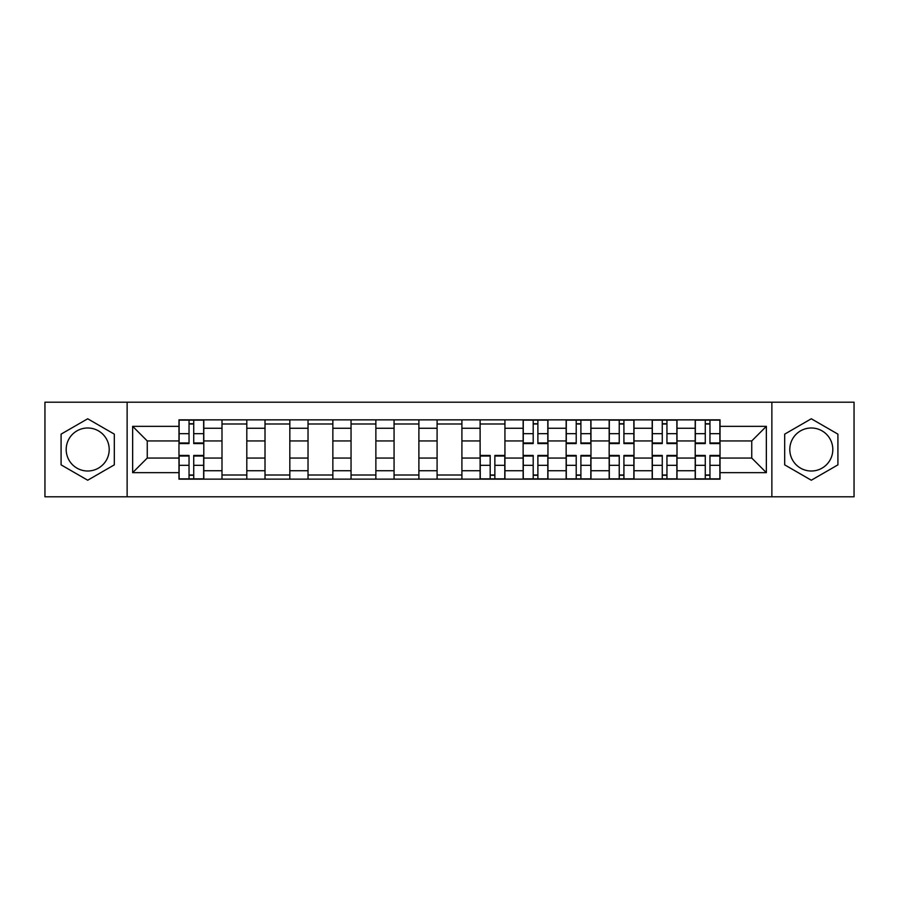 <?xml version="1.0" encoding="UTF-8"?>
<svg xmlns="http://www.w3.org/2000/svg" width="899" height="899" viewBox="0 0 899 899"><rect width="100%" height="100%" fill="white"/><g stroke="black" fill="none" stroke-linecap="round" stroke-linejoin="round"><path stroke-width="1.35" d="M87.697 471.009A21.509 21.509 0 0 1 66.189 449.5A21.509 21.509 0 0 1 87.697 427.991A21.509 21.509 0 0 1 109.206 449.5A21.509 21.509 0 0 1 87.697 471.009M811.303 471.009A21.509 21.509 0 0 1 789.794 449.5A21.509 21.509 0 0 1 811.303 427.991A21.509 21.509 0 0 1 832.811 449.5A21.509 21.509 0 0 1 811.303 471.009M771.87 496.799L854.05 496.799L854.05 402.201L44.95 402.201L44.95 496.799L771.87 496.799L771.87 402.201M221.997 479.145L221.997 428.261L203.792 428.261L203.792 479.145M203.792 428.261L203.792 419.855M221.997 428.261L221.997 419.855M246.809 419.855L246.809 479.145M265.014 479.145L265.014 419.855M289.826 419.855L289.826 479.145M308.031 479.145L308.031 419.855M332.855 419.855L332.855 479.145M351.048 479.145L351.048 419.855M375.872 419.855L375.872 479.145M394.065 479.145L394.065 419.855M418.889 419.855L418.889 479.145M437.094 479.145L437.094 419.855M461.906 419.855L461.906 479.145M480.111 479.145L480.111 419.855M504.935 419.855L504.935 479.145M523.128 479.145L523.128 419.855M547.952 419.855L547.952 479.145M566.145 479.145L566.145 419.855M590.969 419.855L590.969 479.145M609.174 479.145L609.174 419.855M633.986 419.855L633.986 479.145M652.191 479.145L652.191 419.855M677.003 419.855L677.003 479.145M695.208 479.145L695.208 419.855M695.208 458.052L677.003 458.052M652.191 458.052L633.986 458.052M609.174 458.052L590.969 458.052M566.145 458.052L547.952 458.052M523.128 458.052L504.935 458.052M480.111 458.052L461.906 458.052M437.094 458.052L418.889 458.052M394.065 458.052L375.872 458.052M351.048 458.052L332.855 458.052M308.031 458.052L289.826 458.052M265.014 458.052L246.809 458.052M221.997 458.052L203.792 458.052M695.208 440.948L677.003 440.948M652.191 440.948L633.986 440.948M609.174 440.948L590.969 440.948M566.145 440.948L547.952 440.948M523.128 440.948L504.935 440.948M480.111 440.948L461.906 440.948M437.094 440.948L418.889 440.948M394.065 440.948L375.872 440.948M351.048 440.948L332.855 440.948M308.031 440.948L289.826 440.948M265.014 440.948L246.809 440.948M221.997 440.948L203.792 440.948M147.256 458.052L178.968 458.052L178.968 440.948L147.256 440.948L147.256 458.052L132.647 472.66L132.647 426.34L178.968 426.34L178.968 440.948M720.032 440.948L720.032 458.052L751.744 458.052L751.744 440.948L720.032 440.948L720.032 419.855L178.968 419.855L178.968 426.34M720.032 426.34L766.353 426.34L766.353 472.66L720.032 472.66L720.032 458.052M178.968 458.052L178.968 479.145L720.032 479.145L720.032 472.66M178.968 472.66L132.647 472.66M127.13 496.799L127.13 402.201M114.308 434.138L87.697 418.777L61.087 434.138L61.087 464.862L87.697 480.223L114.308 464.862L114.308 434.138M837.913 434.138L811.303 418.777L784.692 434.138L784.692 464.862L811.303 480.223L837.913 464.862L837.913 434.138M193.723 475.009L189.037 475.009M189.037 423.991L193.723 423.991M246.809 475.009L221.997 475.009M221.997 423.991L246.809 423.991M289.826 475.009L265.014 475.009M265.014 423.991L289.826 423.991M332.855 475.009L308.031 475.009M308.031 423.991L332.855 423.991M375.872 475.009L351.048 475.009M351.048 423.991L375.872 423.991M418.889 475.009L394.065 475.009M394.065 423.991L418.889 423.991M461.906 475.009L437.094 475.009M437.094 423.991L461.906 423.991M494.866 475.009L490.18 475.009M480.111 423.991L504.935 423.991M537.883 475.009L533.197 475.009M533.197 423.991L537.883 423.991M580.9 475.009L576.214 475.009M576.214 423.991L580.9 423.991M623.917 475.009L619.231 475.009M619.231 423.991L623.917 423.991M666.946 475.009L662.26 475.009M662.26 423.991L666.946 423.991M709.963 475.009L705.277 475.009M705.277 423.991L709.963 423.991M132.647 426.34L147.256 440.948M751.744 458.052L766.353 472.66M751.744 440.948L766.353 426.34M193.723 443.567L193.723 420.136L203.657 420.136L203.657 443.567L193.723 443.567M189.037 423.721L193.723 423.721M189.037 420.136L179.115 420.136L179.115 443.567L189.037 443.567L189.037 420.136L193.723 420.136M189.037 455.433L189.037 478.864L179.115 478.864L179.115 455.433L189.037 455.433M193.723 475.279L189.037 475.279M193.723 478.864L203.657 478.864L203.657 455.433L193.723 455.433L193.723 478.864L189.037 478.864M537.883 443.567L537.883 420.136L547.806 420.136L547.806 443.567L537.883 443.567M533.197 423.721L537.883 423.721M533.197 420.136L523.263 420.136L523.263 443.567L533.197 443.567L533.197 420.136L537.883 420.136M580.9 443.567L580.9 420.136L590.834 420.136L590.834 443.567L580.9 443.567M576.214 423.721L580.9 423.721M576.214 420.136L566.291 420.136L566.291 443.567L576.214 443.567L576.214 420.136L580.9 420.136M623.917 443.567L623.917 420.136L633.851 420.136L633.851 443.567L623.917 443.567M619.231 423.721L623.917 423.721M619.231 420.136L609.308 420.136L609.308 443.567L619.231 443.567L619.231 420.136L623.917 420.136M666.946 443.567L666.946 420.136L676.868 420.136L676.868 443.567L666.946 443.567M662.26 423.721L666.946 423.721M662.26 420.136L652.326 420.136L652.326 443.567L662.26 443.567L662.26 420.136L666.946 420.136M709.963 443.567L709.963 420.136L719.885 420.136L719.885 443.567L709.963 443.567M705.277 423.721L709.963 423.721M705.277 420.136L695.343 420.136L695.343 443.567L705.277 443.567L705.277 420.136L709.963 420.136M490.18 455.433L490.18 478.864L480.246 478.864L480.246 455.433L490.18 455.433M494.866 475.279L490.18 475.279M494.866 478.864L504.788 478.864L504.788 455.433L494.866 455.433L494.866 478.864L490.18 478.864M533.197 455.433L533.197 478.864L523.263 478.864L523.263 455.433L533.197 455.433M537.883 475.279L533.197 475.279M537.883 478.864L547.806 478.864L547.806 455.433L537.883 455.433L537.883 478.864L533.197 478.864M576.214 455.433L576.214 478.864L566.291 478.864L566.291 455.433L576.214 455.433M580.9 475.279L576.214 475.279M580.9 478.864L590.834 478.864L590.834 455.433L580.9 455.433L580.9 478.864L576.214 478.864M619.231 455.433L619.231 478.864L609.308 478.864L609.308 455.433L619.231 455.433M623.917 475.279L619.231 475.279M623.917 478.864L633.851 478.864L633.851 455.433L623.917 455.433L623.917 478.864L619.231 478.864M662.26 455.433L662.26 478.864L652.326 478.864L652.326 455.433L662.26 455.433M666.946 475.279L662.26 475.279M666.946 478.864L676.868 478.864L676.868 455.433L666.946 455.433L666.946 478.864L662.26 478.864M705.277 455.433L705.277 478.864L695.343 478.864L695.343 455.433L705.277 455.433M709.963 475.279L705.277 475.279M709.963 478.864L719.885 478.864L719.885 455.433L709.963 455.433L709.963 478.864L705.277 478.864M652.191 428.261L633.986 428.261M609.174 428.261L590.969 428.261M566.145 428.261L547.952 428.261M523.128 428.261L504.935 428.261M480.111 428.261L461.906 428.261M437.094 428.261L418.889 428.261M394.065 428.261L375.872 428.261M351.048 428.261L332.855 428.261M308.031 428.261L289.826 428.261M265.014 428.261L246.809 428.261M695.208 428.261L677.003 428.261M652.191 470.739L633.986 470.739M609.174 470.739L590.969 470.739M566.145 470.739L547.952 470.739M523.128 470.739L504.935 470.739M480.111 470.739L461.906 470.739M437.094 470.739L418.889 470.739M394.065 470.739L375.872 470.739M351.048 470.739L332.855 470.739M308.031 470.739L289.826 470.739M265.014 470.739L246.809 470.739M221.997 470.739L203.792 470.739M695.208 470.739L677.003 470.739M193.723 442.982L203.657 442.982M193.723 433.678L203.657 433.678M179.115 442.982L189.037 442.982M179.115 433.678L189.037 433.678M189.037 456.018L179.115 456.018M189.037 465.322L179.115 465.322M203.657 456.018L193.723 456.018M203.657 465.322L193.723 465.322M537.883 442.982L547.806 442.982M537.883 433.678L547.806 433.678M523.263 442.982L533.197 442.982M523.263 433.678L533.197 433.678M580.9 442.982L590.834 442.982M580.9 433.678L590.834 433.678M566.291 442.982L576.214 442.982M566.291 433.678L576.214 433.678M623.917 442.982L633.851 442.982M623.917 433.678L633.851 433.678M609.308 442.982L619.231 442.982M609.308 433.678L619.231 433.678M666.946 442.982L676.868 442.982M666.946 433.678L676.868 433.678M652.326 442.982L662.26 442.982M652.326 433.678L662.26 433.678M709.963 442.982L719.885 442.982M709.963 433.678L719.885 433.678M695.343 442.982L705.277 442.982M695.343 433.678L705.277 433.678M490.18 456.018L480.246 456.018M490.18 465.322L480.246 465.322M504.788 456.018L494.866 456.018M504.788 465.322L494.866 465.322M533.197 456.018L523.263 456.018M533.197 465.322L523.263 465.322M547.806 456.018L537.883 456.018M547.806 465.322L537.883 465.322M576.214 456.018L566.291 456.018M576.214 465.322L566.291 465.322M590.834 456.018L580.9 456.018M590.834 465.322L580.9 465.322M619.231 456.018L609.308 456.018M619.231 465.322L609.308 465.322M633.851 456.018L623.917 456.018M633.851 465.322L623.917 465.322M662.26 456.018L652.326 456.018M662.26 465.322L652.326 465.322M676.868 456.018L666.946 456.018M676.868 465.322L666.946 465.322M705.277 456.018L695.343 456.018M705.277 465.322L695.343 465.322M719.885 456.018L709.963 456.018M719.885 465.322L709.963 465.322"/></g></svg>
